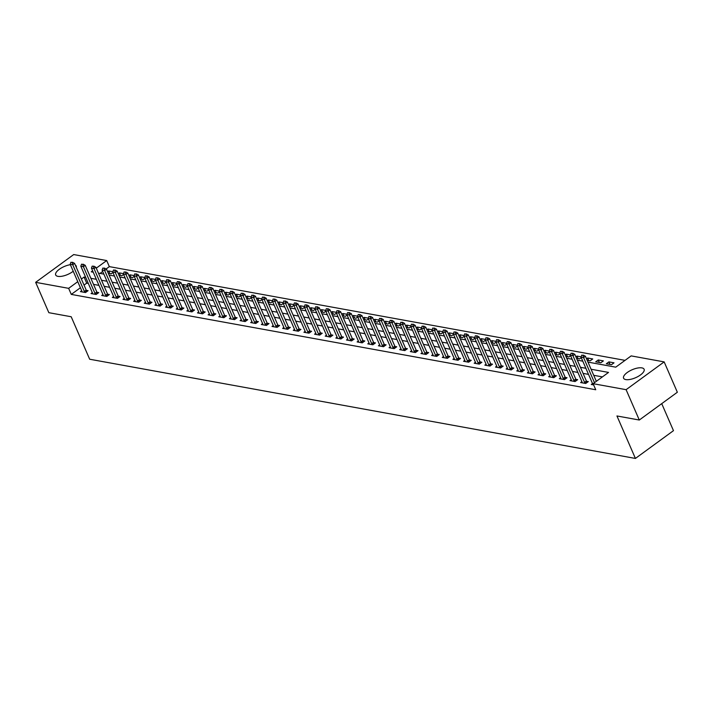 <?xml version="1.0" encoding="UTF-8"?>
<svg xmlns="http://www.w3.org/2000/svg" width="713" height="713" viewBox="0 0 713 713"><rect width="100%" height="100%" fill="white"/><g stroke="black" fill="none" stroke-linecap="round" stroke-linejoin="round"><path stroke-width="1.07" d="M625.827 379.592A11.194 4.34 156.5 0 1 623.581 378.202A11.194 4.34 156.5 0 1 629.517 371.054A11.194 4.34 156.5 0 1 641.869 367.881A11.194 4.34 156.5 0 1 644.115 369.272A11.194 4.34 156.5 0 1 638.18 376.419A11.194 4.34 156.5 0 1 625.827 379.592M73.216 271.243A11.194 4.34 156.5 0 1 57.931 276.359A11.194 4.34 156.5 0 1 55.685 274.968A11.194 4.34 156.5 0 1 59.651 269.051A11.194 4.34 156.5 0 1 70.364 264.692M661.726 403.647L673.473 430.661L635.417 458.441L89.669 359.227L71.193 316.75L48.84 312.686L35.65 282.339L73.706 254.559L106.692 260.557L96.273 268.168M625.034 360.368L109.33 266.626L106.692 260.557M587.984 362.115L615.738 367.159L631.165 355.894L664.159 361.892L626.103 389.681L593.109 383.683L608.537 372.418L591.086 369.245M626.103 389.681L639.294 420.028L677.35 392.239L664.159 361.892M109.33 266.626L106.112 268.97M102.717 271.457L100.034 273.409M108.278 273.231L111.246 273.774L112.975 272.509M107.627 271.751L108.706 270.967L112.859 271.724M118.919 275.165L121.887 275.708L123.616 274.443M118.269 273.685L119.347 272.901L123.501 273.658M129.561 277.099L132.529 277.642L134.258 276.377M128.919 275.619L129.989 274.835L134.151 275.592M140.203 279.033L143.17 279.576L144.899 278.311M139.561 277.553L140.63 276.769L144.792 277.526M150.844 280.967L153.812 281.51L155.541 280.245M150.202 279.487L151.272 278.703L155.434 279.46M161.486 282.901L164.453 283.444L166.182 282.179M160.844 281.421L161.922 280.637L166.076 281.394M172.127 284.844L175.095 285.378L176.824 284.113M171.485 283.355L172.564 282.571L176.717 283.328M182.778 286.778L185.745 287.312L187.466 286.056M182.127 285.289L183.205 284.505L187.359 285.262M193.419 288.712L196.387 289.246L198.116 287.99M192.768 287.223L193.847 286.439L198 287.196M204.061 290.646L207.028 291.18L208.757 289.924M203.41 289.157L204.488 288.373L208.642 289.13M214.702 292.58L217.67 293.114L219.399 291.858M214.06 291.1L215.13 290.316L219.292 291.064M225.344 294.514L228.312 295.048L230.041 293.792M224.702 293.034L225.771 292.25L229.934 292.998M235.985 296.448L238.953 296.991L240.682 295.726M235.343 294.968L236.413 294.184L240.575 294.932M246.627 298.382L249.595 298.925L251.324 297.66M245.985 296.902L247.063 296.118L251.217 296.875M257.268 300.316L260.236 300.859L261.965 299.594M256.627 298.836L257.705 298.052L261.858 298.809M267.919 302.25L270.887 302.793L272.607 301.528M267.268 300.77L268.346 299.986L272.5 300.743M278.56 304.184L281.528 304.727L283.257 303.462M277.91 302.704L278.988 301.92L283.141 302.677M289.202 306.118L292.17 306.661L293.899 305.396M288.551 304.638L289.63 303.854L293.783 304.611M299.843 308.052L302.811 308.595L304.54 307.33M299.202 306.572L300.271 305.788L304.433 306.545M310.485 309.995L313.453 310.529L315.182 309.264M309.843 308.506L310.913 307.722L315.075 308.479M321.126 311.929L324.094 312.463L325.823 311.207M320.485 310.44L321.554 309.656L325.716 310.413M331.768 313.863L334.736 314.397L336.465 313.141M331.126 312.374L332.205 311.59L336.358 312.347M342.409 315.797L345.377 316.331L347.106 315.075M341.768 314.317L342.846 313.524L346.999 314.281M353.06 317.731L356.028 318.265L357.748 317.009M352.409 316.251L353.488 315.467L357.641 316.216M363.701 319.665L366.669 320.199L368.398 318.943M363.051 318.185L364.129 317.401L368.282 318.15M374.343 321.599L377.311 322.142L379.04 320.877M373.692 320.119L374.771 319.335L378.924 320.084M384.984 323.533L387.952 324.076L389.681 322.811M384.343 322.053L385.412 321.269L389.574 322.026M395.626 325.467L398.594 326.01L400.323 324.745M394.984 323.987L396.054 323.203L400.216 323.96M406.267 327.401L409.235 327.944L410.964 326.679M405.626 325.921L406.695 325.137L410.857 325.894M416.909 329.335L419.877 329.878L421.606 328.613M416.267 327.855L417.346 327.071L421.499 327.828M427.55 331.269L430.518 331.812L432.247 330.547M426.909 329.789L427.987 329.005L432.14 329.762M438.201 333.203L441.169 333.746L442.889 332.481M437.55 331.723L438.629 330.939L442.782 331.697M448.842 335.146L451.81 335.68L453.539 334.424M448.192 333.657L449.27 332.873L453.423 333.631M459.484 337.08L462.452 337.614L464.181 336.358M458.842 335.591L459.912 334.807L464.065 335.565M470.125 339.014L473.093 339.548L474.822 338.292M469.484 337.525L470.553 336.741L474.715 337.499M480.767 340.948L483.735 341.482L485.464 340.226M480.125 339.468L481.195 338.675L485.357 339.433M491.409 342.882L494.376 343.416L496.105 342.16M490.767 341.402L491.836 340.618L495.998 341.367M502.05 344.816L505.018 345.35L506.747 344.094M501.408 343.336L502.487 342.552L506.64 343.301M512.692 346.75L515.659 347.293L517.388 346.028M512.05 345.27L513.128 344.486L517.281 345.244M523.342 348.684L526.31 349.227L528.03 347.962M522.691 347.204L523.77 346.42L527.923 347.178M533.984 350.618L536.951 351.161L538.68 349.896M533.333 349.138L534.411 348.354L538.565 349.112M544.625 352.552L547.593 353.095L549.322 351.83M543.983 351.072L545.053 350.288L549.206 351.046M555.267 354.486L558.234 355.029L559.963 353.764M554.625 353.006L555.694 352.222L559.857 352.98M565.908 356.42L568.876 356.963L570.605 355.698M565.266 354.94L566.336 354.156L570.498 354.914M576.55 358.363L579.517 358.897L581.247 357.632M575.908 356.874L576.977 356.09L581.14 356.848M587.191 360.297L590.159 360.831L592.735 358.951L587.628 358.024L586.549 358.808M595.694 361.839L600.801 362.765L603.376 360.894L598.269 359.958L595.694 361.839M606.335 363.773L611.451 364.7L614.018 362.828L608.911 361.892L606.335 363.773M620.15 363.942L617.583 365.814M80.391 287.758L71.282 294.407L595.747 389.753L593.109 383.683M602.414 376.892L593.724 375.314M588.519 374.37L583.082 373.38M577.878 372.436L572.441 371.446M567.236 370.502L561.799 369.512M556.595 368.568L551.158 367.578M545.953 366.634L540.516 365.644M535.311 364.7L529.866 363.71M524.67 362.765L519.224 361.776M514.028 360.823L508.583 359.833M503.378 358.889L497.941 357.899M492.736 356.955L487.3 355.965M482.095 355.021L476.658 354.031M471.453 353.087L466.017 352.097M460.812 351.152L455.375 350.163M450.17 349.218L444.725 348.229M439.529 347.284L434.083 346.295M428.887 345.35L423.442 344.361M418.237 343.416L412.8 342.427M407.595 341.482L402.159 340.493M396.954 339.548L391.517 338.559M386.312 337.606L380.876 336.625M375.671 335.671L370.234 334.682M365.029 333.737L359.584 332.748M354.388 331.803L348.942 330.814M343.746 329.869L338.301 328.88M333.096 327.935L327.659 326.946M322.454 326.001L317.018 325.012M311.813 324.067L306.376 323.078M301.171 322.133L295.735 321.144M290.53 320.199L285.093 319.21M279.888 318.265L274.443 317.276M269.247 316.331L263.801 315.342M258.605 314.397L253.16 313.408M247.955 312.454L242.518 311.465M237.313 310.52L231.877 309.531M226.672 308.586L221.235 307.597M216.03 306.652L210.593 305.663M205.389 304.718L199.952 303.729M194.747 302.784L189.302 301.795M184.106 300.85L178.66 299.861M173.464 298.916L168.018 297.927M162.814 296.982L157.377 295.993M152.172 295.048L146.735 294.059M141.531 293.114L136.094 292.125M130.889 291.18L125.452 290.191M120.247 289.246L114.811 288.257M109.606 287.303L104.16 286.314M98.964 285.369L93.519 284.38M88.323 283.435L86.71 283.141L84.027 285.102M81.674 290.699L80.426 291.617L85.533 292.544L88.1 290.663L86.326 290.343M92.316 292.633L91.068 293.551L96.175 294.478L98.742 292.606L96.968 292.277M102.957 294.567L101.709 295.485L106.816 296.412L109.392 294.54L107.618 294.211M113.608 296.51L112.351 297.419L117.458 298.346L120.034 296.474L118.26 296.153M124.249 298.444L122.992 299.353L128.099 300.28L130.675 298.408L128.901 298.087M134.891 300.378L133.634 301.287L138.741 302.223L141.317 300.342L139.543 300.021M145.532 302.312L144.276 303.221L149.391 304.157L151.958 302.276L150.185 301.956M156.174 304.246L154.926 305.155L160.033 306.091L162.6 304.21L160.826 303.89M166.815 306.18L165.568 307.098L170.674 308.025L173.241 306.144L171.468 305.824M177.457 308.114L176.209 309.032L181.316 309.959L183.883 308.078L182.109 307.758M188.098 310.048L186.851 310.966L191.957 311.893L194.533 310.012L192.76 309.692M198.749 311.982L197.492 312.9L202.599 313.827L205.175 311.946L203.401 311.626M209.39 313.916L208.134 314.834L213.24 315.761L215.816 313.88L214.043 313.56M220.032 315.85L218.775 316.768L223.882 317.695L226.458 315.814L224.684 315.494M230.673 317.784L229.417 318.702L234.532 319.629L237.099 317.757L235.326 317.428M241.315 319.718L240.067 320.636L245.174 321.563L247.741 319.691L245.967 319.362M251.956 321.661L250.709 322.57L255.815 323.497L258.382 321.625L256.609 321.305M262.598 323.595L261.35 324.504L266.457 325.431L269.024 323.559L267.25 323.239M273.239 325.529L271.992 326.438L277.099 327.374L279.674 325.493L277.901 325.173M283.89 327.463L282.633 328.372L287.74 329.308L290.316 327.427L288.542 327.107M294.531 329.397L293.275 330.306L298.382 331.242L300.957 329.361L299.184 329.041M305.173 331.331L303.916 332.249L309.023 333.176L311.599 331.295L309.825 330.975M315.814 333.265L314.558 334.183L319.674 335.11L322.24 333.229L320.467 332.909M326.456 335.199L325.208 336.117L330.315 337.044L332.882 335.163L331.108 334.843M337.097 337.133L335.85 338.051L340.957 338.978L343.523 337.097L341.75 336.777M347.739 339.067L346.491 339.985L351.598 340.912L354.165 339.031L352.391 338.711M358.381 341.001L357.133 341.919L362.24 342.846L364.815 340.974L363.042 340.645M369.031 342.935L367.774 343.853L372.881 344.78L375.457 342.908L373.683 342.579M379.673 344.869L378.416 345.787L383.523 346.714L386.098 344.842L384.325 344.513M390.314 346.812L389.057 347.721L394.164 348.648L396.74 346.776L394.966 346.456M400.956 348.746L399.699 349.655L404.815 350.582L407.381 348.71L405.608 348.39M411.597 350.68L410.349 351.589L415.456 352.525L418.023 350.644L416.249 350.324M422.239 352.614L420.991 353.523L426.098 354.459L428.665 352.579L426.891 352.258M432.88 354.548L431.632 355.466L436.739 356.393L439.306 354.513L437.532 354.192M443.522 356.482L442.274 357.4L447.381 358.327L449.956 356.447L448.183 356.126M454.172 358.416L452.915 359.334L458.022 360.261L460.598 358.381L458.824 358.06M464.814 360.35L463.557 361.268L468.664 362.195L471.24 360.315L469.466 359.994M475.455 362.284L474.198 363.202L479.305 364.129L481.881 362.249L480.107 361.928M486.097 364.218L484.84 365.136L489.956 366.063L492.523 364.183L490.749 363.862M496.738 366.152L495.49 367.07L500.597 367.997L503.164 366.125L501.391 365.796M507.38 368.086L506.132 369.004L511.239 369.931L513.806 368.06L512.032 367.73M518.021 370.029L516.773 370.938L521.88 371.865L524.447 369.994L522.674 369.673M528.663 371.963L527.415 372.872L532.522 373.799L535.098 371.928L533.324 371.607M539.313 373.897L538.057 374.806L543.163 375.742L545.739 373.862L543.966 373.541M549.955 375.831L548.698 376.74L553.805 377.676L556.381 375.796L554.607 375.475M560.596 377.765L559.34 378.674L564.446 379.61L567.022 377.73L565.249 377.409M571.238 379.699L569.981 380.617L575.097 381.544L577.664 379.664L575.89 379.343M581.879 381.633L580.632 382.551L585.738 383.478L588.305 381.598L586.532 381.277M592.521 383.567L591.273 384.485L593.644 384.913M639.294 420.028L616.95 415.964L635.417 458.441M71.282 294.407L68.644 288.337L35.65 282.339M75.337 265.102A11.194 4.34 156.5 0 1 76.229 266.038A11.194 4.34 156.5 0 1 76.3 267.322M85.676 277.366L84.072 277.072L81.389 279.033M77.753 281.688L68.644 288.337M585.881 368.3L580.444 367.311M575.239 366.366L569.803 365.377M564.598 364.432L559.161 363.443M553.956 362.498L548.52 361.509M543.315 360.564L537.869 359.575M532.673 358.63L527.228 357.641M522.032 356.696L516.586 355.707M511.381 354.762L505.945 353.773M500.74 352.819L495.303 351.83M490.098 350.885L484.662 349.896M479.457 348.951L474.02 347.962M468.815 347.017L463.379 346.028M458.174 345.083L452.728 344.094M447.532 343.149L442.087 342.16M436.891 341.215L431.445 340.226M426.24 339.281L420.804 338.292M415.599 337.347L410.162 336.358M404.957 335.413L399.521 334.424M394.316 333.479L388.879 332.49M383.674 331.545L378.238 330.556M373.033 329.602L367.587 328.622M362.391 327.668L356.946 326.679M351.75 325.734L346.304 324.745M341.099 323.8L335.663 322.811M330.458 321.866L325.021 320.877M319.816 319.932L314.38 318.943M309.175 317.998L303.738 317.009M298.533 316.064L293.096 315.075M287.892 314.13L282.446 313.141M277.25 312.196L271.805 311.207M266.609 310.262L261.163 309.273M255.958 308.328L250.521 307.339M245.317 306.394L239.88 305.405M234.675 304.451L229.238 303.462M224.034 302.517L218.597 301.528M213.392 300.583L207.955 299.594M202.75 298.649L197.305 297.66M192.109 296.715L186.663 295.726M181.467 294.781L176.022 293.792M170.817 292.847L165.38 291.858M160.175 290.913L154.739 289.924M149.534 288.979L144.097 287.99M138.892 287.045L133.456 286.056M128.251 285.111L122.814 284.122M117.609 283.177L112.164 282.188M106.968 281.243L101.522 280.254M96.326 279.3L90.881 278.311M92.637 270.824L91.264 271.822L93.225 272.179M98.43 273.124L103.866 274.113M109.071 275.058L114.508 276.047M119.713 276.992L125.149 277.981M130.354 278.926L135.791 279.915M140.996 280.86L146.432 281.849M151.637 282.794L157.083 283.783M162.279 284.728L167.724 285.717M172.92 286.662L178.366 287.651M183.571 288.596L189.007 289.585M194.212 290.53L199.649 291.519M204.854 292.464L210.29 293.453M215.495 294.407L220.932 295.387M226.137 296.341L231.573 297.33M236.778 298.275L242.224 299.264M247.42 300.209L252.865 301.198M258.061 302.143L263.507 303.132M268.712 304.077L274.149 305.066M279.353 306.011L284.79 307M289.995 307.945L295.432 308.934M300.636 309.879L306.073 310.868M311.278 311.813L316.715 312.802M321.919 313.747L327.365 314.736M332.561 315.681L338.007 316.67M343.203 317.615L348.648 318.604M353.853 319.558L359.29 320.538M364.495 321.492L369.931 322.481M375.136 323.426L380.573 324.415M385.778 325.36L391.214 326.349M396.419 327.294L401.856 328.283M407.061 329.228L412.506 330.217M417.702 331.162L423.148 332.151M428.344 333.096L433.789 334.085M438.994 335.03L444.431 336.019M449.636 336.964L455.072 337.953M460.277 338.898L465.714 339.887M470.919 340.832L476.355 341.821M481.56 342.766L486.997 343.755M492.202 344.709L497.647 345.698M502.843 346.643L508.289 347.632M513.485 348.577L518.93 349.566M524.135 350.511L529.572 351.5M534.777 352.445L540.213 353.434M545.418 354.379L550.855 355.368M556.06 356.313L561.496 357.302M566.701 358.247L572.138 359.236M577.343 360.181L582.788 361.17M86.71 283.141L84.072 277.072M109.811 273.507L108.706 270.967M610.016 364.441L608.911 361.892M599.375 362.507L598.269 359.958M588.733 360.573L587.628 358.024M578.091 358.639L576.977 356.09M567.45 356.705L566.336 354.156M556.8 354.771L555.694 352.222M546.158 352.837L545.053 350.288M535.516 350.903L534.411 348.354M524.875 348.96L523.77 346.42M514.233 347.026L513.128 344.486M503.592 345.092L502.487 342.552M492.95 343.158L491.836 340.618M482.309 341.224L481.195 338.675M471.658 339.29L470.553 336.741M461.017 337.356L459.912 334.807M450.375 335.422L449.27 332.873M439.734 333.488L438.629 330.939M429.092 331.554L427.987 329.005M418.451 329.62L417.346 327.071M407.809 327.686L406.695 325.137M397.168 325.752L396.054 323.203M386.517 323.809L385.412 321.269M375.876 321.875L374.771 319.335M365.234 319.941L364.129 317.401M354.593 318.007L353.488 315.467M343.951 316.073L342.846 313.524M333.31 314.139L332.205 311.59M322.668 312.205L321.554 309.656M312.027 310.271L310.913 307.722M301.376 308.337L300.271 305.788M290.735 306.403L289.63 303.854M280.093 304.469L278.988 301.92M269.452 302.535L268.346 299.986M258.81 300.601L257.705 298.052M248.169 298.658L247.063 296.118M237.527 296.724L236.413 294.184M226.886 294.79L225.771 292.25M216.235 292.856L215.13 290.316M205.594 290.922L204.488 288.373M194.952 288.988L193.847 286.439M184.311 287.054L183.205 284.505M173.669 285.12L172.564 282.571M163.027 283.186L161.922 280.637M152.386 281.252L151.272 278.703M141.744 279.318L140.63 276.769M131.094 277.384L129.989 274.835M120.452 275.441L119.347 272.901M72.182 262.482L70.908 262.25L72.182 262.482L72.744 264.737L74.589 263.391L86.202 290.093A1.435 0.66 -126.1 0 0 86.398 290.467L87.022 291.457M82.04 291.911L81.915 291.341A1.435 0.66 -126.1 0 0 81.799 290.975L70.186 264.273L72.744 264.737L84.348 291.439A1.435 0.66 -126.1 0 0 84.553 291.822L84.945 292.437M70.908 262.25L70.186 264.273M74.589 263.391L72.494 262.259M82.833 264.416L81.549 264.184L82.833 264.416L83.385 266.671L85.23 265.325L96.843 292.027A1.435 0.66 -126.1 0 0 97.048 292.401L97.672 293.391M92.681 293.845L92.556 293.275A1.435 0.66 -126.1 0 0 92.44 292.909L80.827 266.207L83.385 266.671L94.989 293.382A1.435 0.66 -126.1 0 0 95.194 293.756L95.587 294.371M81.549 264.184L80.827 266.207M85.23 265.325L83.136 264.193M93.474 266.35L92.191 266.118L93.474 266.35L94.027 268.614L95.881 267.259L107.485 293.961A1.435 0.66 -126.1 0 0 107.69 294.335L108.314 295.325M103.332 295.779L103.198 295.209A1.435 0.66 -126.1 0 0 103.082 294.852L91.469 268.141L94.027 268.614L105.64 295.316A1.435 0.66 -126.1 0 0 105.836 295.69L106.228 296.305M92.191 266.118L91.469 268.141M95.881 267.259L93.777 266.127M104.116 268.284L102.841 268.052L104.116 268.284L104.668 270.548L106.522 269.193L118.126 295.895A1.435 0.66 -126.1 0 0 118.331 296.269L118.955 297.259M113.973 297.713L113.848 297.143A1.435 0.66 -126.1 0 0 113.723 296.786L102.111 270.084L104.668 270.548L116.281 297.25A1.435 0.66 -126.1 0 0 116.477 297.624L116.87 298.239M102.841 268.052L102.111 270.084M106.522 269.193L104.419 268.061M114.757 270.218L113.483 269.986L114.757 270.218L115.31 272.482L117.164 271.127L128.777 297.829A1.435 0.66 -126.1 0 0 128.973 298.203L129.597 299.193M124.615 299.647L124.49 299.077A1.435 0.66 -126.1 0 0 124.365 298.72L112.752 272.018L115.31 272.482L126.923 299.184A1.435 0.66 -126.1 0 0 127.119 299.558L127.511 300.173M113.483 269.986L112.752 272.018M117.164 271.127L115.069 269.995M125.399 272.161L124.124 271.92L125.399 272.161L125.951 274.416L127.805 273.061L139.418 299.763A1.435 0.66 -126.1 0 0 139.614 300.137L140.238 301.127M135.256 301.581L135.131 301.011A1.435 0.66 -126.1 0 0 135.007 300.654L123.402 273.952L125.951 274.416L137.564 301.118A1.435 0.66 -126.1 0 0 137.761 301.492L138.153 302.107M124.124 271.92L123.402 273.952M127.805 273.061L125.711 271.929M136.04 274.095L134.766 273.863L136.04 274.095L136.593 276.35L138.447 274.995L150.06 301.697A1.435 0.66 -126.1 0 0 150.256 302.071L150.88 303.061M145.898 303.515L145.773 302.945A1.435 0.66 -126.1 0 0 145.648 302.588L134.044 275.886L136.593 276.35L148.206 303.052A1.435 0.66 -126.1 0 0 148.402 303.426L148.794 304.05M134.766 273.863L134.044 275.886M138.447 274.995L136.352 273.863M146.682 276.029L145.407 275.797L146.682 276.029L147.234 278.284L149.088 276.929L160.701 303.631A1.435 0.66 -126.1 0 0 160.897 304.005L161.521 304.995M156.539 305.449L156.414 304.879A1.435 0.66 -126.1 0 0 156.299 304.522L144.686 277.82L147.234 278.284L158.847 304.986A1.435 0.66 -126.1 0 0 159.052 305.36L159.445 305.984M145.407 275.797L144.686 277.82M149.088 276.929L146.994 275.797M157.323 277.963L156.049 277.731L157.323 277.963L157.885 280.218L159.73 278.863L171.343 305.565A1.435 0.66 -126.1 0 0 171.539 305.948L172.163 306.929M167.181 307.392L167.056 306.813A1.435 0.66 -126.1 0 0 166.94 306.456L155.327 279.754L157.885 280.218L169.489 306.92A1.435 0.66 -126.1 0 0 169.694 307.294L170.086 307.918M156.049 277.731L155.327 279.754M159.73 278.863L157.635 277.74M167.974 279.897L166.69 279.665L167.974 279.897L168.526 282.152L170.371 280.797L181.984 307.508A1.435 0.66 -126.1 0 0 182.189 307.882L182.813 308.863M177.822 309.326L177.697 308.756A1.435 0.66 -126.1 0 0 177.582 308.39L165.969 281.688L168.526 282.152L180.131 308.854A1.435 0.66 -126.1 0 0 180.336 309.228L180.728 309.852M166.69 279.665L165.969 281.688M170.371 280.797L168.277 279.674M178.615 281.831L177.332 281.599L178.615 281.831L179.168 284.086L181.022 282.74L192.626 309.442A1.435 0.66 -126.1 0 0 192.831 309.816L193.455 310.797M188.473 311.26L188.339 310.69A1.435 0.66 -126.1 0 0 188.223 310.324L176.61 283.622L179.168 284.086L190.781 310.788A1.435 0.66 -126.1 0 0 190.977 311.162L191.369 311.786M177.332 281.599L176.61 283.622M181.022 282.74L178.918 281.608M189.257 283.765L187.982 283.533L189.257 283.765L189.81 286.02L191.663 284.674L203.267 311.376A1.435 0.66 -126.1 0 0 203.472 311.75L204.096 312.74M199.114 313.194L198.989 312.624A1.435 0.66 -126.1 0 0 198.865 312.258L187.252 285.556L189.81 286.02L201.422 312.722A1.435 0.66 -126.1 0 0 201.619 313.096L202.011 313.72M187.982 283.533L187.252 285.556M191.663 284.674L189.56 283.542M199.898 285.699L198.624 285.467L199.898 285.699L200.451 287.954L202.305 286.608L213.918 313.31A1.435 0.66 -126.1 0 0 214.114 313.684L214.738 314.674M209.756 315.128L209.631 314.558A1.435 0.66 -126.1 0 0 209.506 314.192L197.893 287.491L200.451 287.954L212.064 314.656A1.435 0.66 -126.1 0 0 212.26 315.039L212.652 315.654M198.624 285.467L197.893 287.491M202.305 286.608L200.21 285.476M210.54 287.633L209.266 287.401L210.54 287.633L211.093 289.888L212.946 288.542L224.559 315.244A1.435 0.66 -126.1 0 0 224.755 315.618L225.379 316.608M220.397 317.062L220.272 316.492A1.435 0.66 -126.1 0 0 220.148 316.126L208.544 289.425L211.093 289.888L222.706 316.599A1.435 0.66 -126.1 0 0 222.902 316.973L223.294 317.588M209.266 287.401L208.544 289.425M212.946 288.542L210.852 287.41M221.182 289.567L219.907 289.335L221.182 289.567L221.734 291.831L223.588 290.476L235.201 317.178A1.435 0.66 -126.1 0 0 235.397 317.552L236.021 318.542M231.039 318.996L230.914 318.426A1.435 0.66 -126.1 0 0 230.789 318.06L219.185 291.359L221.734 291.831L233.347 318.533A1.435 0.66 -126.1 0 0 233.543 318.907L233.935 319.522M219.907 289.335L219.185 291.359M223.588 290.476L221.493 289.344M231.823 291.501L230.549 291.269L231.823 291.501L232.376 293.765L234.229 292.41L245.842 319.112A1.435 0.66 -126.1 0 0 246.038 319.486L246.662 320.476M241.68 320.93L241.555 320.36A1.435 0.66 -126.1 0 0 241.44 320.003L229.827 293.293L232.376 293.765L243.989 320.467A1.435 0.66 -126.1 0 0 244.194 320.841L244.586 321.456M230.549 291.269L229.827 293.293M234.229 292.41L232.135 291.278M242.465 293.435L241.19 293.203L242.465 293.435L243.026 295.699L244.871 294.344L256.484 321.046A1.435 0.66 -126.1 0 0 256.68 321.42L257.304 322.41M252.322 322.864L252.197 322.294A1.435 0.66 -126.1 0 0 252.081 321.937L240.468 295.235L243.026 295.699L254.63 322.401A1.435 0.66 -126.1 0 0 254.835 322.775L255.227 323.39M241.19 293.203L240.468 295.235M244.871 294.344L242.776 293.212M253.115 295.369L251.832 295.137L253.115 295.369L253.668 297.633L255.512 296.278L267.125 322.98A1.435 0.66 -126.1 0 0 267.33 323.354L267.954 324.344M262.963 324.798L262.839 324.228A1.435 0.66 -126.1 0 0 262.723 323.871L251.11 297.169L253.668 297.633L265.272 324.335A1.435 0.66 -126.1 0 0 265.477 324.709L265.869 325.324M251.832 295.137L251.11 297.169M255.512 296.278L253.418 295.146M263.757 297.312L262.473 297.08L263.757 297.312L264.309 299.567L266.163 298.212L277.767 324.914A1.435 0.66 -126.1 0 0 277.972 325.288L278.596 326.278M273.614 326.732L273.48 326.162A1.435 0.66 -126.1 0 0 273.364 325.805L261.751 299.103L264.309 299.567L275.922 326.269A1.435 0.66 -126.1 0 0 276.118 326.643L276.51 327.267M262.473 297.08L261.751 299.103M266.163 298.212L264.06 297.08M274.398 299.246L273.124 299.014L274.398 299.246L274.951 301.501L276.804 300.146L288.409 326.848A1.435 0.66 -126.1 0 0 288.613 327.222L289.237 328.212M284.255 328.666L284.13 328.096A1.435 0.66 -126.1 0 0 284.006 327.739L272.393 301.038L274.951 301.501L286.564 328.203A1.435 0.66 -126.1 0 0 286.76 328.577L287.152 329.201M273.124 299.014L272.393 301.038M276.804 300.146L274.701 299.014M285.04 301.18L283.765 300.948L285.04 301.18L285.592 303.435L287.446 302.08L299.059 328.782A1.435 0.66 -126.1 0 0 299.255 329.156L299.879 330.146M294.897 330.609L294.772 330.03A1.435 0.66 -126.1 0 0 294.647 329.673L283.034 302.972L285.592 303.435L297.205 330.137A1.435 0.66 -126.1 0 0 297.401 330.511L297.793 331.135M283.765 300.948L283.034 302.972M287.446 302.08L285.352 300.948M295.681 303.114L294.407 302.882L295.681 303.114L296.234 305.369L298.087 304.014L309.7 330.716A1.435 0.66 -126.1 0 0 309.897 331.099L310.52 332.08M305.538 332.543L305.414 331.964A1.435 0.66 -126.1 0 0 305.289 331.607L293.685 304.906L296.234 305.369L307.847 332.071A1.435 0.66 -126.1 0 0 308.043 332.445L308.435 333.069M294.407 302.882L293.685 304.906M298.087 304.014L295.993 302.891M306.323 305.048L305.048 304.816L306.323 305.048L306.875 307.303L308.729 305.948L320.342 332.659A1.435 0.66 -126.1 0 0 320.538 333.033L321.162 334.014M316.18 334.477L316.055 333.907A1.435 0.66 -126.1 0 0 315.93 333.541L304.326 306.84L306.875 307.303L318.488 334.005A1.435 0.66 -126.1 0 0 318.684 334.379L319.076 335.003M305.048 304.816L304.326 306.84M308.729 305.948L306.635 304.825M316.964 306.982L315.69 306.75L316.964 306.982L317.517 309.237L319.371 307.891L330.984 334.593A1.435 0.66 -126.1 0 0 331.18 334.967L331.803 335.948M326.821 336.411L326.697 335.841A1.435 0.66 -126.1 0 0 326.581 335.475L314.968 308.774L317.517 309.237L329.13 335.939A1.435 0.66 -126.1 0 0 329.335 336.313L329.727 336.937M315.69 306.75L314.968 308.774M319.371 307.891L317.276 306.759M327.615 308.916L326.331 308.684L327.615 308.916L328.167 311.171L330.012 309.825L341.625 336.527A1.435 0.66 -126.1 0 0 341.821 336.901L342.445 337.891M337.463 338.345L337.338 337.775A1.435 0.66 -126.1 0 0 337.222 337.409L325.609 310.708L328.167 311.171L339.771 337.873A1.435 0.66 -126.1 0 0 339.976 338.247L340.368 338.871M326.331 308.684L325.609 310.708M330.012 309.825L327.918 308.693M338.256 310.85L336.973 310.618L338.256 310.85L338.809 313.105L340.654 311.759L352.267 338.461A1.435 0.66 -126.1 0 0 352.472 338.835L353.095 339.825M348.104 340.279L347.98 339.709A1.435 0.66 -126.1 0 0 347.864 339.343L336.251 312.642L338.809 313.105L350.413 339.807A1.435 0.66 -126.1 0 0 350.618 340.19L351.01 340.805M336.973 310.618L336.251 312.642M340.654 311.759L338.559 310.627M348.898 312.784L347.614 312.552L348.898 312.784L349.45 315.039L351.304 313.693L362.908 340.395A1.435 0.66 -126.1 0 0 363.113 340.769L363.737 341.759M358.755 342.213L358.621 341.643A1.435 0.66 -126.1 0 0 358.505 341.277L346.892 314.576L349.45 315.039L361.063 341.75A1.435 0.66 -126.1 0 0 361.259 342.124L361.651 342.739M347.614 312.552L346.892 314.576M351.304 313.693L349.201 312.561M359.539 314.718L358.265 314.486L359.539 314.718L360.092 316.982L361.946 315.627L373.55 342.329A1.435 0.66 -126.1 0 0 373.755 342.703L374.378 343.693M369.396 344.147L369.272 343.577A1.435 0.66 -126.1 0 0 369.147 343.22L357.534 316.51L360.092 316.982L371.705 343.684A1.435 0.66 -126.1 0 0 371.901 344.058L372.293 344.673M358.265 314.486L357.534 316.51M361.946 315.627L359.851 314.495M370.181 316.652L368.906 316.42L370.181 316.652L370.733 318.916L372.587 317.561L384.2 344.263A1.435 0.66 -126.1 0 0 384.396 344.637L385.02 345.627M380.038 346.081L379.913 345.511A1.435 0.66 -126.1 0 0 379.788 345.154L368.184 318.453L370.733 318.916L382.346 345.618A1.435 0.66 -126.1 0 0 382.542 345.992L382.934 346.607M368.906 316.42L368.184 318.453M372.587 317.561L370.493 316.429M380.822 318.586L379.548 318.354L380.822 318.586L381.375 320.85L383.229 319.495L394.842 346.197A1.435 0.66 -126.1 0 0 395.038 346.571L395.662 347.561M390.679 348.015L390.555 347.445A1.435 0.66 -126.1 0 0 390.43 347.088L378.826 320.387L381.375 320.85L392.988 347.552A1.435 0.66 -126.1 0 0 393.184 347.926L393.576 348.541M379.548 318.354L378.826 320.387M383.229 319.495L381.134 318.363M391.464 320.529L390.189 320.289L391.464 320.529L392.016 322.784L393.87 321.429L405.483 348.131A1.435 0.66 -126.1 0 0 405.679 348.505L406.303 349.495M401.321 349.949L401.196 349.379A1.435 0.66 -126.1 0 0 401.071 349.022L389.467 322.321L392.016 322.784L403.629 349.486A1.435 0.66 -126.1 0 0 403.834 349.86L404.218 350.475M390.189 320.289L389.467 322.321M393.87 321.429L391.776 320.297M402.105 322.463L400.831 322.231L402.105 322.463L402.658 324.718L404.512 323.363L416.125 350.065A1.435 0.66 -126.1 0 0 416.321 350.44L416.945 351.429M411.962 351.883L411.838 351.313A1.435 0.66 -126.1 0 0 411.722 350.956L400.109 324.255L402.658 324.718L414.271 351.42A1.435 0.66 -126.1 0 0 414.476 351.794L414.868 352.418M400.831 322.231L400.109 324.255M404.512 323.363L402.417 322.231M412.756 324.397L411.472 324.165L412.756 324.397L413.308 326.652L415.153 325.297L426.766 351.999A1.435 0.66 -126.1 0 0 426.962 352.374L427.595 353.363M422.604 353.817L422.479 353.247A1.435 0.66 -126.1 0 0 422.363 352.89L410.75 326.189L413.308 326.652L424.912 353.354A1.435 0.66 -126.1 0 0 425.117 353.728L425.509 354.352M411.472 324.165L410.75 326.189M415.153 325.297L413.059 324.165M423.397 326.331L422.114 326.099L423.397 326.331L423.95 328.586L425.795 327.231L437.408 353.933A1.435 0.66 -126.1 0 0 437.613 354.308L438.237 355.297M433.246 355.76L433.121 355.181A1.435 0.66 -126.1 0 0 433.005 354.824L421.392 328.123L423.95 328.586L435.554 355.288A1.435 0.66 -126.1 0 0 435.759 355.662L436.151 356.286M422.114 326.099L421.392 328.123M425.795 327.231L423.7 326.099M434.039 328.265L432.755 328.033L434.039 328.265L434.591 330.52L436.445 329.165L448.049 355.867A1.435 0.66 -126.1 0 0 448.254 356.25L448.878 357.231M443.896 357.694L443.762 357.124A1.435 0.66 -126.1 0 0 443.646 356.758L432.033 330.057L434.591 330.52L446.204 357.222A1.435 0.66 -126.1 0 0 446.4 357.596L446.793 358.22M432.755 328.033L432.033 330.057M436.445 329.165L434.342 328.042M444.68 330.199L443.406 329.967L444.68 330.199L445.233 332.454L447.087 331.108L458.691 357.81A1.435 0.66 -126.1 0 0 458.896 358.184L459.52 359.165M454.537 359.628L454.413 359.058A1.435 0.66 -126.1 0 0 454.288 358.692L442.675 331.991L445.233 332.454L456.846 359.156A1.435 0.66 -126.1 0 0 457.042 359.53L457.434 360.154M443.406 329.967L442.675 331.991M447.087 331.108L444.992 329.976M455.322 332.133L454.047 331.901L455.322 332.133L455.874 334.388L457.728 333.042L469.341 359.744A1.435 0.66 -126.1 0 0 469.537 360.118L470.161 361.108M465.179 361.562L465.054 360.992A1.435 0.66 -126.1 0 0 464.929 360.626L453.325 333.925L455.874 334.388L467.487 361.09A1.435 0.66 -126.1 0 0 467.683 361.464L468.076 362.088M454.047 331.901L453.325 333.925M457.728 333.042L455.634 331.91M465.963 334.067L464.689 333.836L465.963 334.067L466.516 336.322L468.37 334.976L479.983 361.678A1.435 0.66 -126.1 0 0 480.179 362.052L480.803 363.042M475.821 363.496L475.696 362.926A1.435 0.66 -126.1 0 0 475.571 362.56L463.967 335.859L466.516 336.322L478.129 363.024A1.435 0.66 -126.1 0 0 478.325 363.398L478.717 364.022M464.689 333.836L463.967 335.859M468.37 334.976L466.275 333.844M476.605 336.001L475.33 335.77L476.605 336.001L477.157 338.256L479.011 336.91L490.624 363.612A1.435 0.66 -126.1 0 0 490.82 363.986L491.444 364.976M486.462 365.43L486.337 364.86A1.435 0.66 -126.1 0 0 486.213 364.495L474.608 337.793L477.157 338.256L488.77 364.958A1.435 0.66 -126.1 0 0 488.975 365.341L489.359 365.956M475.33 335.77L474.608 337.793M479.011 336.91L476.917 335.778M487.246 337.935L485.972 337.704L487.246 337.935L487.799 340.19L489.653 338.844L501.266 365.546A1.435 0.66 -126.1 0 0 501.462 365.921L502.086 366.91M497.104 367.364L496.979 366.794A1.435 0.66 -126.1 0 0 496.863 366.429L485.25 339.727L487.799 340.19L499.412 366.901A1.435 0.66 -126.1 0 0 499.617 367.275L500.009 367.89M485.972 337.704L485.25 339.727M489.653 338.844L487.558 337.712M497.897 339.869L496.613 339.638L497.897 339.869L498.449 342.133L500.294 340.778L511.907 367.48A1.435 0.66 -126.1 0 0 512.103 367.855L512.736 368.844M507.745 369.298L507.62 368.728A1.435 0.66 -126.1 0 0 507.504 368.371L495.891 341.661L498.449 342.133L510.053 368.835A1.435 0.66 -126.1 0 0 510.258 369.209L510.651 369.824M496.613 339.638L495.891 341.661M500.294 340.778L498.2 339.646M508.538 341.803L507.255 341.572L508.538 341.803L509.091 344.067L510.936 342.712L522.549 369.414A1.435 0.66 -126.1 0 0 522.754 369.789L523.378 370.778M518.387 371.232L518.262 370.662A1.435 0.66 -126.1 0 0 518.146 370.305L506.533 343.604L509.091 344.067L520.695 370.769A1.435 0.66 -126.1 0 0 520.9 371.143L521.292 371.758M507.255 341.572L506.533 343.604M510.936 342.712L508.841 341.58M519.18 343.737L517.896 343.506L519.18 343.737L519.732 346.001L521.586 344.646L533.19 371.348A1.435 0.66 -126.1 0 0 533.395 371.723L534.019 372.712M529.037 373.166L528.903 372.596A1.435 0.66 -126.1 0 0 528.788 372.239L517.175 345.538L519.732 346.001L531.345 372.703A1.435 0.66 -126.1 0 0 531.541 373.077L531.934 373.692M517.896 343.506L517.175 345.538M521.586 344.646L519.483 343.514M529.821 345.68L528.547 345.44L529.821 345.68L530.374 347.935L532.228 346.58L543.832 373.282A1.435 0.66 -126.1 0 0 544.037 373.657L544.661 374.646M539.679 375.1L539.554 374.53A1.435 0.66 -126.1 0 0 539.429 374.173L527.816 347.472L530.374 347.935L541.987 374.637A1.435 0.66 -126.1 0 0 542.183 375.011L542.575 375.626M528.547 345.44L527.816 347.472M532.228 346.58L530.133 345.449M540.463 347.614L539.188 347.383L540.463 347.614L541.015 349.869L542.869 348.514L554.482 375.216A1.435 0.66 -126.1 0 0 554.678 375.591L555.302 376.58M550.32 377.034L550.195 376.464A1.435 0.66 -126.1 0 0 550.071 376.108L538.467 349.406L541.015 349.869L552.628 376.571A1.435 0.66 -126.1 0 0 552.825 376.945L553.217 377.569M539.188 347.383L538.467 349.406M542.869 348.514L540.775 347.383M551.104 349.548L549.83 349.317L551.104 349.548L551.657 351.803L553.511 350.448L565.124 377.15A1.435 0.66 -126.1 0 0 565.32 377.525L565.944 378.514M560.962 378.968L560.837 378.398A1.435 0.66 -126.1 0 0 560.712 378.042L549.108 351.34L551.657 351.803L563.27 378.505A1.435 0.66 -126.1 0 0 563.466 378.879L563.858 379.503M549.83 349.317L549.108 351.34M553.511 350.448L551.416 349.317M561.746 351.482L560.471 351.251L561.746 351.482L562.299 353.737L564.152 352.382L575.765 379.084A1.435 0.66 -126.1 0 0 575.961 379.468L576.585 380.448M571.603 380.911L571.478 380.332A1.435 0.66 -126.1 0 0 571.354 379.976L559.75 353.274L562.299 353.737L573.912 380.439A1.435 0.66 -126.1 0 0 574.117 380.813L574.5 381.437M560.471 351.251L559.75 353.274M564.152 352.382L562.058 351.259M572.387 353.416L571.113 353.185L572.387 353.416L572.94 355.671L574.794 354.316L586.407 381.027A1.435 0.66 -126.1 0 0 586.603 381.402L587.227 382.382M582.245 382.845L582.12 382.275A1.435 0.66 -126.1 0 0 582.004 381.91L570.391 355.208L572.94 355.671L584.553 382.373A1.435 0.66 -126.1 0 0 584.758 382.747L585.15 383.371M571.113 353.185L570.391 355.208M574.794 354.316L572.699 353.193M583.038 355.35L581.755 355.119L583.038 355.35L583.59 357.605L585.435 356.259L596.335 381.33M592.886 384.779L592.761 384.209A1.435 0.66 -126.1 0 0 592.646 383.844L581.033 357.142L583.59 357.605L594.49 382.676M581.755 355.119L581.033 357.142M585.435 356.259L583.341 355.127M84.553 291.822L86.398 290.467M84.348 291.439L86.202 290.093M95.194 293.756L97.048 292.401M94.989 293.382L96.843 292.027M105.836 295.69L107.69 294.335M105.64 295.316L107.485 293.961M116.477 297.624L118.331 296.269M116.281 297.25L118.126 295.895M127.119 299.558L128.973 298.203M126.923 299.184L128.777 297.829M137.761 301.492L139.614 300.137M137.564 301.118L139.418 299.763M148.402 303.426L150.256 302.071M148.206 303.052L150.06 301.697M159.052 305.36L160.897 304.005M158.847 304.986L160.701 303.631M169.694 307.294L171.539 305.948M169.489 306.92L171.343 305.565M180.336 309.228L182.189 307.882M180.131 308.854L181.984 307.508M190.977 311.162L192.831 309.816M190.781 310.788L192.626 309.442M201.619 313.096L203.472 311.75M201.422 312.722L203.267 311.376M212.26 315.039L214.114 313.684M212.064 314.656L213.918 313.31M222.902 316.973L224.755 315.618M222.706 316.599L224.559 315.244M233.543 318.907L235.397 317.552M233.347 318.533L235.201 317.178M244.194 320.841L246.038 319.486M243.989 320.467L245.842 319.112M254.835 322.775L256.68 321.42M254.63 322.401L256.484 321.046M265.477 324.709L267.33 323.354M265.272 324.335L267.125 322.98M276.118 326.643L277.972 325.288M275.922 326.269L277.767 324.914M286.76 328.577L288.613 327.222M286.564 328.203L288.409 326.848M297.401 330.511L299.255 329.156M297.205 330.137L299.059 328.782M308.043 332.445L309.897 331.099M307.847 332.071L309.7 330.716M318.684 334.379L320.538 333.033M318.488 334.005L320.342 332.659M329.335 336.313L331.18 334.967M329.13 335.939L330.984 334.593M339.976 338.247L341.821 336.901M339.771 337.873L341.625 336.527M350.618 340.19L352.472 338.835M350.413 339.807L352.267 338.461M361.259 342.124L363.113 340.769M361.063 341.75L362.908 340.395M371.901 344.058L373.755 342.703M371.705 343.684L373.55 342.329M382.542 345.992L384.396 344.637M382.346 345.618L384.2 344.263M393.184 347.926L395.038 346.571M392.988 347.552L394.842 346.197M403.834 349.86L405.679 348.505M403.629 349.486L405.483 348.131M414.476 351.794L416.321 350.44M414.271 351.42L416.125 350.065M425.117 353.728L426.962 352.374M424.912 353.354L426.766 351.999M435.759 355.662L437.613 354.308M435.554 355.288L437.408 353.933M446.4 357.596L448.254 356.25M446.204 357.222L448.049 355.867M457.042 359.53L458.896 358.184M456.846 359.156L458.691 357.81M467.683 361.464L469.537 360.118M467.487 361.09L469.341 359.744M478.325 363.398L480.179 362.052M478.129 363.024L479.983 361.678M488.975 365.341L490.82 363.986M488.77 364.958L490.624 363.612M499.617 367.275L501.462 365.921M499.412 366.901L501.266 365.546M510.258 369.209L512.103 367.855M510.053 368.835L511.907 367.48M520.9 371.143L522.754 369.789M520.695 370.769L522.549 369.414M531.541 373.077L533.395 371.723M531.345 372.703L533.19 371.348M542.183 375.011L544.037 373.657M541.987 374.637L543.832 373.282M552.825 376.945L554.678 375.591M552.628 376.571L554.482 375.216M563.466 378.879L565.32 377.525M563.27 378.505L565.124 377.15M574.117 380.813L575.961 379.468M573.912 380.439L575.765 379.084M584.758 382.747L586.603 381.402M584.553 382.373L586.407 381.027"/></g></svg>
